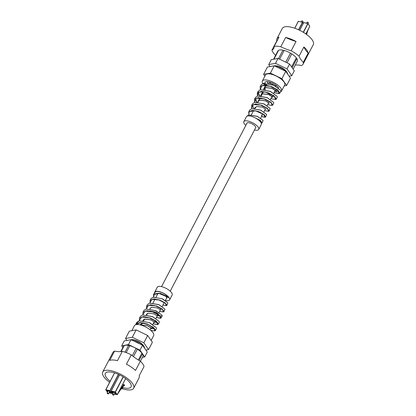 <?xml version="1.0" encoding="UTF-8"?>
<svg xmlns="http://www.w3.org/2000/svg" width="416" height="416" viewBox="0 0 416 416"><rect width="100%" height="100%" fill="white"/><g stroke="black" fill="none" stroke-linecap="round" stroke-linejoin="round"><path stroke-width="0.62" d="M274.305 85.41A4.888 1.784 -152.4 0 0 267.961 83.434M306.218 34.206L306.852 32.016M309.176 27.576L307.679 30.779L306.597 34.481M308.027 23.618L308.422 22.864A0.738 0.27 -152.4 0 0 308.417 22.745A0.738 0.27 -152.4 0 0 307.492 22.131A0.738 0.27 -152.4 0 0 307.206 22.116A0.738 0.27 -152.4 0 0 307.107 22.178L306.576 23.192M307.32 22.105L308.36 22.651M262.782 83.548A10.816 3.942 27.6 0 1 262.34 81.021L265.538 74.906A10.816 3.942 27.6 0 1 271.138 74.188A10.816 3.942 27.6 0 1 281.174 79.139A10.816 3.942 27.6 0 1 284.71 84.926L281.512 91.042A10.816 3.942 27.6 0 1 280.53 91.858M262.34 81.021A10.816 3.942 27.6 0 1 267.94 80.298A10.816 3.942 27.6 0 1 277.982 85.254A10.816 3.942 27.6 0 1 281.512 91.042M264.878 76.17L263.609 74.35L270.395 73.117L281.908 78.686L286.64 85.488L284.185 85.93M276.011 91.588L279.063 91.853M278.299 90.709L277.836 90.366A7.852 2.86 -152.4 0 0 277.893 90.35M278.678 88.026A7.852 2.86 -152.4 0 0 269.032 81.869A7.852 2.86 -152.4 0 0 264.966 82.394A7.852 2.86 -152.4 0 0 264.862 83.153M264.867 83.184A7.852 2.86 -152.4 0 0 265.46 84.5L266.604 84.77M263.422 84.016L265.46 84.5M263.609 74.35L267.446 67.012L274.227 65.78L270.395 73.117M274.227 65.78L285.745 71.349L281.908 78.686M285.745 71.349L290.472 78.151L286.64 85.488M273.998 92.622L278.954 93.678L278.242 90.652L270.379 86.351L262.002 85.545L260.265 89.58L260.146 86.715L264.389 85.01L271.69 86.622L278.008 90.189L279.838 93.174L279.131 93.636L274.04 92.544M270.868 98.613L275.47 99.575L274.518 96.517L265.205 92.045L258.648 92.045L257.405 95.805L257.296 93.002L261.399 91.338L268.429 92.867L274.513 96.262L276.302 99.102L275.47 99.575M267.738 104.603L271.965 105.482L271.326 102.846L264.363 99.013L256.407 98.129L254.556 102.055L254.436 99.299L258.388 97.672L265.158 99.102L271.024 102.331L272.761 105.035L271.965 105.482M264.602 110.599L268.486 111.384L267.696 108.784L260.702 105.123L253.344 104.504L251.701 108.28M261.472 116.584L264.971 117.286L263.593 114.379L255.507 110.864L249.226 111.519L248.841 114.509L248.737 111.883L252.403 110.328L258.643 111.582L264.056 114.488L265.684 116.901L264.982 117.286M254.306 117.458L260.234 120.312L262.142 122.834L261.492 123.193L261.243 121.404L256.251 118.368M265.023 117.27L261.513 116.511M251.701 108.274L251.586 105.596L255.393 104L261.903 105.342L267.545 108.415L269.22 110.973L268.486 111.384M276.578 90.459A7.852 2.86 -152.4 0 0 277.836 90.366M279.838 93.174L280.8 91.338L280.779 90.49L273.723 85.238L263.354 83.382L261.102 84.885L260.146 86.715M276.302 99.102L277.264 97.271L277.243 96.491L270.483 91.484L260.463 89.705L258.253 91.166L257.296 93.002M257.988 92.446L259.444 95.794M272.761 105.035L273.723 103.199L273.702 102.471L267.192 97.703L257.535 96.034L255.398 97.469L254.436 99.299M255.143 98.738L256.667 102.123M269.22 110.973L270.161 108.456L263.926 103.938L254.634 102.362L252.543 103.766L251.586 105.596M252.299 105.035L253.895 108.456M265.684 116.901L266.625 114.457L260.686 110.183L251.753 108.68L249.699 110.048L248.737 111.883M262.142 122.834L263.089 120.448L257.426 116.412L248.841 115.008L247.177 115.882M249.012 114.967L257.462 116.334L263.089 120.448M251.753 108.68L260.728 110.105L266.62 114.457M254.634 102.362L263.962 103.86L270.161 108.462M256.927 102.128L255.341 98.597M257.712 95.992L267.228 97.63L273.697 102.466M259.698 95.8L258.185 92.305M260.463 89.705L270.52 91.406L277.243 96.491M263.354 83.382L273.759 85.16L280.779 90.49M266.562 85.4L264.508 87.324M263.619 91.728L261.669 94.12M261.674 94.177L261.799 94.713M260.671 98.062L258.809 99.892M262.075 115.066L261.258 115.097M254.868 108.514L256.641 106.47L262.241 107.089L265.611 109.091L265.268 109.325M257.717 102.175L259.548 100.152L265.507 100.864L269.152 103.116L268.382 103.366M260.562 95.836L262.46 93.829L268.778 94.645L272.693 97.136L271.508 97.386M263.411 89.502L265.346 87.511L272.028 88.416L276.229 91.156L274.638 91.4M245.794 125.471A8.403 3.063 27.6 0 1 243.833 121.638L246.392 116.745A8.403 3.063 27.6 0 1 250.739 116.184A8.403 3.063 27.6 0 1 258.539 120.032A8.403 3.063 27.6 0 1 261.279 124.53L258.726 129.423A8.403 3.063 27.6 0 1 254.457 130M258.383 100.708L259.074 99.388L261.253 98.166M261.243 94.406L261.929 93.09L264.222 91.832M265.221 89.736L264.571 87.854M264.098 88.104L264.779 86.804L267.192 85.504M246.74 123.656A5.039 1.836 27.6 0 1 246.813 123.193A5.039 1.836 27.6 0 1 249.423 122.86A5.039 1.836 27.6 0 1 254.098 125.164A5.039 1.836 27.6 0 1 255.741 127.863A5.039 1.836 27.6 0 1 255.408 128.185M274.726 91.229L276.167 91.244L276.162 90.979L272.069 88.332L265.522 87.464L263.822 88.634L263.609 89.518M271.601 97.214L272.652 97.074M272.693 97.136L268.819 94.562L262.631 93.782L260.972 94.916L260.764 95.857M268.476 103.189L269.09 103.106M269.09 102.939L265.543 100.781L259.719 100.105L258.118 101.218L257.915 102.196M243.833 121.638A8.403 3.063 27.6 0 1 248.18 121.077A8.403 3.063 27.6 0 1 255.98 124.925A8.403 3.063 27.6 0 1 258.726 129.423M302.656 22.35L303.051 21.596A0.738 0.27 -152.4 0 0 303.051 21.471A0.738 0.27 -152.4 0 0 302.12 20.857A0.738 0.27 -152.4 0 0 301.839 20.842A0.738 0.27 -152.4 0 0 301.74 20.909L301.21 21.918M301.948 20.831L302.994 21.377M270.093 66.534L268.726 64.568L271.279 59.675L278.065 58.443L289.578 64.012L294.31 70.814L291.751 75.702L289.104 76.185M273.957 59.192L278.611 50.289A10.967 3.994 27.6 0 1 282.942 50.128L278.486 58.651M273.551 59.264L277.872 50.991A10.967 3.994 27.6 0 1 278.127 50.643L273.629 59.249M287.066 62.8L291.736 53.867A10.967 3.994 27.6 0 1 296.322 57.814L291.58 66.888M292.131 67.678L296.873 58.604A10.967 3.994 27.6 0 1 297.305 61.152L293.14 69.129M278.065 58.443L275.506 63.336L287.024 68.905L291.751 75.702M289.578 64.012L287.024 68.905M279.594 59.181L284.175 50.424A10.967 3.994 27.6 0 1 290.477 53.102L285.74 62.156M268.726 64.568L275.506 63.336M275.574 55.39A17.482 6.37 27.6 0 1 271.95 50.144A24.664 8.986 -152.4 0 0 273.718 48.5A24.664 8.986 -152.4 0 0 274.102 46.514A17.482 6.37 27.6 0 1 280.81 46.732A24.664 8.986 -152.4 0 0 291.195 50.778A17.482 6.37 27.6 0 1 299.042 56.228A24.664 8.986 -152.4 0 0 303.306 62.358A17.482 6.37 27.6 0 1 303.082 64.173A17.482 6.37 27.6 0 1 301.444 65.51A24.664 8.986 -152.4 0 0 295.282 65.026M278.403 50.69A0.998 0.364 27.6 0 1 278.127 50.643M284.175 50.424A0.998 0.364 27.6 0 1 282.942 50.128M291.736 53.867A0.998 0.364 27.6 0 1 290.477 53.102M296.873 58.604A0.998 0.364 27.6 0 1 296.244 57.964M274.44 65.884A7.706 2.808 27.6 0 1 277.399 66.05A7.706 2.808 27.6 0 1 287.102 72.649M285.667 37.44A24.664 8.986 -152.4 0 0 296.052 41.486A17.482 6.37 -152.4 0 0 286.005 37.513A17.482 6.37 -152.4 0 0 285.667 37.44L280.81 46.732M296.052 41.486L291.195 50.778M274.102 46.514L278.959 37.216A17.482 6.37 -152.4 0 0 276.952 38.678L282.324 28.408A17.482 6.37 27.6 0 1 291.372 27.243A17.482 6.37 27.6 0 1 307.601 35.251A17.482 6.37 27.6 0 1 313.31 44.606L303.082 64.173M303.898 46.935A24.664 8.986 -152.4 0 0 308.168 53.066A17.482 6.37 -152.4 0 0 303.898 46.935L299.042 56.228M308.168 53.066L303.306 62.358M276.952 38.678A17.482 6.37 -152.4 0 0 276.812 40.851L271.95 50.144M276.812 40.851A24.664 8.986 -152.4 0 0 277.16 40.659M287.737 74.214A8.741 3.182 -152.4 0 0 286.551 71.937L286.016 71.313A7.706 2.808 -152.4 0 0 277.274 66.29A7.706 2.808 -152.4 0 0 275.974 66.066L275.158 65.978A8.741 3.182 -152.4 0 0 274.55 65.936M286.551 71.937A8.741 3.182 -152.4 0 0 276.63 66.238A8.741 3.182 -152.4 0 0 275.158 65.978M278.216 67.709A7.706 2.808 27.6 0 1 282.339 69.701M280.478 68.806A7.706 2.808 -152.4 0 0 280.02 68.583M278.476 87.682A7.706 2.808 27.6 0 1 278.101 87.693M268.336 83.314A7.706 2.808 27.6 0 1 266.833 81.598M274.534 85.582A4.446 1.617 -152.4 0 0 274.971 85.696A4.446 1.617 -152.4 0 0 276.713 85.784M269.396 81.962A4.446 1.617 -152.4 0 0 270.811 83.632M107.203 393.349A0.738 0.27 27.6 0 1 107.146 393.255A0.738 0.27 27.6 0 1 107.141 393.136A0.738 0.27 27.6 0 1 107.526 393.084A0.738 0.27 27.6 0 1 108.212 393.422A0.738 0.27 27.6 0 1 108.456 393.822A0.738 0.27 27.6 0 1 108.352 393.884A0.738 0.27 27.6 0 1 108.243 393.895M107.515 393.286L107.214 393.422L108.181 393.926L107.515 393.286M151.122 340.454L153.66 335.608A10.816 3.942 -152.4 0 0 150.124 329.82A10.816 3.942 -152.4 0 0 140.083 324.865A10.816 3.942 -152.4 0 0 134.488 325.588L131.815 330.699M145.907 350.095L148.554 349.617L152.391 342.28L147.659 335.478L136.146 329.914L129.36 331.141L125.528 338.478L126.896 340.444M148.554 349.617L143.827 342.815L132.309 337.246L136.146 329.914M143.827 342.815L147.659 335.478M132.309 337.246L125.528 338.478M136.755 323.232L139.251 320.804L149.848 322.78L156.4 327.839M154.757 328.947L151.954 328.266M142.579 314.938L152.589 316.607L159.198 321.448L152.599 316.706L142.579 314.938L140.364 316.415L139.402 318.25L143.525 316.571L150.535 318.084L156.562 321.428L158.324 324.189L157.695 324.605L153.218 323.653M157.508 322.598L154.851 321.885M146.073 309.036L155.761 310.632L162.053 315.208L155.719 310.71L146.073 309.036L143.905 310.476L142.948 312.307L146.926 310.674L153.676 312.099L159.468 315.281L161.179 317.902L160.592 318.282L156.478 317.418M149.718 303.092L158.87 304.626L164.965 309.135L158.834 304.71L149.547 303.139L147.441 304.554L146.484 306.384L150.311 304.777L156.806 306.108L162.38 309.13L164.024 311.61L163.316 311.995L162.599 309.566L155.948 306.004L148.59 305.188L146.453 308.656M153.239 297.19L162.573 298.886L167.825 302.905L161.975 298.719L153.036 297.237L150.982 298.615L150.025 300.446L153.707 298.875L159.931 300.118L165.282 302.973L166.878 305.313L166.223 305.672L165.448 303.358L159.016 300.004L151.986 299.307L150.004 302.713M156.51 291.335L154.528 292.677L153.572 294.507L160.202 293.306L168.444 297.024C164.819 293.488 160.841 291.595 156.51 291.335M166.878 305.313L167.825 302.905M164.024 311.61L164.965 309.135M157.232 315.5L162.136 316.066L162.115 315.375M154.596 321.994L157.69 322.821M158.324 324.189L159.281 322.358L159.266 321.62M151.819 328.422L154.918 329.16M136.822 322.353L135.866 324.189L140.13 322.468L147.415 324.074L153.66 327.59L155.47 330.491L156.426 328.656L156.406 327.839L149.432 322.681L139.074 320.845L136.822 322.353L136.552 323.378M143.988 346.466A7.852 2.86 -152.4 0 0 134.144 339.888A7.852 2.86 -152.4 0 0 131.092 339.721A8.741 3.182 27.6 0 1 132.023 339.768A8.741 3.182 27.6 0 1 133.5 340.028A8.741 3.182 27.6 0 1 143.416 345.727A8.741 3.182 27.6 0 1 144.602 348.218M155.47 330.491L154.617 330.975L154.409 328.546L148.314 324.657L140.317 322.676L135.808 324.657M139.407 320.772L139.402 318.25M142.969 314.85L142.948 312.307M146.598 309.088L146.484 306.384M150.134 303.098L150.025 300.446M168.444 297.024L168.75 297.554L158.626 293.254L154.274 293.966L153.665 297.092L153.572 294.507M162.958 305.027L166.228 305.672M159.697 311.262L163.316 312M156.437 317.496L160.415 318.323L159.749 315.77L152.864 312.005L145.189 311.069L142.896 314.6M153.176 323.731L157.518 324.646L156.884 321.968L149.77 318.006L141.783 316.95L139.344 320.544M150.68 330.273L154.617 330.975M150.639 328.588L151.788 328.338L147.8 325.796L141.092 324.974L147.763 325.879L151.856 328.515L150.55 328.76M142.719 320.689L144.591 319.067L150.904 319.878L154.71 322.27L153.816 322.514M146.25 314.798L148.08 313.16L154.029 313.877L157.56 316.02L157.087 316.259M149.781 308.916L151.564 307.258L157.149 307.871L160.41 309.764M166.192 296.946L168.75 297.554M158.522 314.184L156.239 312.26L149.776 310.965M142.329 322.858L140.213 324.896M166.291 298.646A5.039 1.836 -152.4 0 0 166.629 298.324A5.039 1.836 -152.4 0 0 166.312 296.972M165.485 300.492A8.403 3.063 -152.4 0 0 169.608 299.884A8.403 3.063 -152.4 0 0 166.863 295.386A8.403 3.063 -152.4 0 0 159.068 291.538A8.403 3.063 -152.4 0 0 154.721 292.1A8.403 3.063 -152.4 0 0 154.591 292.562M151.637 307.237L150.02 308.667M157.186 316.072L158.454 314.153L156.078 312.39L150.504 311.121M148.148 313.144L146.624 314.236L146.432 314.824M153.904 322.338L154.648 322.275L155.6 320.445M154.71 322.27L150.94 319.795L144.763 319.02L143.078 320.174L142.901 320.71M140.176 324.886L140.494 324.277L143.733 322.925M169.608 299.884L172.167 294.991A8.403 3.063 -152.4 0 0 169.421 290.493A8.403 3.063 -152.4 0 0 161.621 286.65A8.403 3.063 -152.4 0 0 157.274 287.206L154.721 292.1M122.19 387.702L124.077 385.59L124.275 385.876L123.9 385.788M124.275 385.876L124.504 384.821L122.642 384.379M124.504 384.821L123.406 385.091L119.844 389.735M123.848 385.195L123.406 385.091M122.418 387.754L121.789 388.461L121.909 388.924L122.538 388.216L121.883 387.452M121.935 387.639L117.463 394.285M121.909 388.924L121.42 388.809M121.789 388.461L121.3 388.346M112.57 394.623A0.738 0.27 27.6 0 1 112.512 394.529A0.738 0.27 27.6 0 1 112.512 394.404A0.738 0.27 27.6 0 1 112.892 394.358A0.738 0.27 27.6 0 1 113.584 394.696A0.738 0.27 27.6 0 1 113.823 395.091A0.738 0.27 27.6 0 1 113.724 395.158A0.738 0.27 27.6 0 1 113.615 395.169M112.887 394.56L112.58 394.696L113.547 395.2L112.887 394.56M142.449 357.365L144.721 356.954L139.989 350.152L128.476 344.583L121.69 345.816L122.86 347.5M140.426 361.239L142.922 356.465A10.967 3.994 -152.4 0 0 142.485 353.917A10.967 3.994 -152.4 0 0 141.934 353.122A10.967 3.994 -152.4 0 0 137.353 349.18A10.967 3.994 -152.4 0 0 136.089 348.41A10.967 3.994 -152.4 0 0 129.787 345.732A10.967 3.994 -152.4 0 0 129.163 345.576A10.967 3.994 -152.4 0 0 128.554 345.441A10.967 3.994 -152.4 0 0 124.223 345.597A10.967 3.994 -152.4 0 0 123.744 345.951A10.967 3.994 -152.4 0 0 123.49 346.304L120.718 351.598M144.721 356.954L147.274 352.061L142.548 345.264L131.03 339.695L124.249 340.922L121.69 345.816M139.989 350.152L142.548 345.264M136.089 348.41L132.283 355.701M129.787 345.732L126.199 352.596M141.934 353.122L138.351 359.986M137.353 349.18L133.458 356.632M123.744 345.951L120.796 351.593M128.476 344.583L131.03 339.695M142.485 353.917L139.084 360.428M128.554 345.441L125.034 352.18M124.223 345.597L121.108 351.562M122.122 388.684A17.482 6.37 -152.4 0 0 124.628 389.386A17.482 6.37 -152.4 0 0 133.676 388.222L139.048 377.952A17.482 6.37 27.6 0 0 139.188 375.778L144.05 366.48A17.482 6.37 -152.4 0 0 140.353 361.171A24.664 8.986 27.6 0 1 131.295 354.879A17.482 6.37 -152.4 0 0 122.299 351.374A24.664 8.986 27.6 0 1 114.556 351.12A17.482 6.37 -152.4 0 0 112.918 352.456L102.69 372.018A17.482 6.37 -152.4 0 0 109.595 382.288M129.085 345.556A0.998 0.364 -152.4 0 0 129.574 345.675M141.918 353.153A0.998 0.364 -152.4 0 0 142.308 353.631M114.556 351.12L109.694 360.412A17.482 6.37 27.6 0 1 117.104 360.584A17.482 6.37 27.6 0 1 117.442 360.667L122.299 351.374M133.676 388.222A17.482 6.37 -152.4 0 0 127.962 378.862A17.482 6.37 -152.4 0 0 111.738 370.859A17.482 6.37 -152.4 0 0 102.69 372.018M131.295 354.879L126.438 364.172A17.482 6.37 27.6 0 1 135.491 370.464L140.353 361.171M122.361 387.509A14.518 5.288 -152.4 0 0 123.536 387.816A14.518 5.288 -152.4 0 0 131.05 386.849A14.518 5.288 -152.4 0 0 126.308 379.075A14.518 5.288 -152.4 0 0 112.83 372.429A14.518 5.288 -152.4 0 0 105.316 373.391A14.518 5.288 -152.4 0 0 110.146 381.233M139.23 343.658A7.706 2.808 -152.4 0 0 134.93 341.583M134.176 341.214A7.706 2.808 27.6 0 1 140.041 344.053M129.922 339.893A8.741 3.182 27.6 0 1 130.796 339.737M143.416 345.727L142.88 345.103A7.706 2.808 -152.4 0 0 134.139 340.08A7.706 2.808 -152.4 0 0 132.839 339.856L132.023 339.768M131.612 339.737A7.706 2.808 27.6 0 1 134.196 339.971A7.706 2.808 27.6 0 1 143.681 346.044M125.544 378.836A9.927 3.614 -152.4 0 0 126.152 378.955M305.828 33.93L309.785 26.359M299.671 30.306L303.737 22.604L299.702 30.321M308.001 23.634L309.811 26.302L307.986 23.681L303.441 32.37M303.264 32.266L307.809 23.572L303.737 22.604L307.861 23.514M299.645 30.295L303.659 22.615L307.897 23.509L309.821 26.343L305.848 33.946M294.72 28.231L298.371 21.336L294.757 28.241M303.274 23.348L302.619 22.407L298.724 29.858M302.635 22.36L303.295 23.312M298.537 29.77L302.442 22.298L298.371 21.336L302.494 22.24M294.694 28.22L298.293 21.346L302.531 22.235L303.311 23.286M111.852 393.396L112.237 392.688M111.805 393.427L109.881 390.816L105.81 389.849L107.552 392.356M108.992 392.792L111.894 393.344L109.892 390.614L118.394 374.353M118.586 374.436L110.068 390.723L105.742 389.657L107.536 392.382M105.778 389.641L114.535 372.892M107.801 391.872A1.924 0.702 27.6 0 1 107.026 390.822A1.924 0.702 27.6 0 1 108.051 390.624A1.924 0.702 27.6 0 1 110.344 392.018A1.924 0.702 27.6 0 1 109.47 392.662A1.924 0.702 27.6 0 1 109.117 392.558M114.572 372.902L105.81 389.849L114.509 372.887M109.205 392.387A1.778 0.65 -152.4 0 0 109.476 392.465A1.778 0.65 -152.4 0 0 110.396 392.345A1.778 0.65 -152.4 0 0 110.417 392.132M107.411 390.562A1.778 0.65 -152.4 0 0 107.245 390.697A1.778 0.65 -152.4 0 0 107.895 391.7M117.218 394.67L125.648 378.57M117.172 394.696L115.253 392.09L111.176 391.123L112.918 393.624M114.358 394.066L117.26 394.618L115.263 391.888L123.12 376.849M123.297 376.958L115.435 391.997L111.108 390.931L112.908 393.65M111.145 390.915L119.532 374.878M113.168 393.146A1.924 0.702 27.6 0 1 112.393 392.096A1.924 0.702 27.6 0 1 113.417 391.893A1.924 0.702 27.6 0 1 115.71 393.292A1.924 0.702 27.6 0 1 114.837 393.936A1.924 0.702 27.6 0 1 114.483 393.832M119.564 374.894L111.176 391.123L119.506 374.868M114.572 393.661A1.778 0.65 -152.4 0 0 114.847 393.734A1.778 0.65 -152.4 0 0 115.768 393.619A1.778 0.65 -152.4 0 0 115.783 393.406M112.778 391.836A1.778 0.65 -152.4 0 0 112.616 391.971A1.778 0.65 -152.4 0 0 113.261 392.974M150.036 329.748L151.112 327.683M152.838 324.381L154.242 321.698M155.974 318.391L157.362 315.734M157.394 315.671L158.106 314.309M159.104 312.395L161.148 308.485M162.235 306.405L164.284 302.494M165.37 300.414L166.702 297.866M170.206 291.158L255.819 127.4M259.324 120.697L259.62 120.125M260.712 118.045L262.881 113.89M263.968 111.81L265.491 108.898M267.228 105.57L268.767 102.632M270.488 99.336L272.033 96.387M273.749 93.101L275.335 90.074M141.367 325.218L142.506 323.04M143.666 320.824L144.763 319.02M146.775 314.87L147.56 313.368M148.517 311.537L148.798 311.007M149.885 308.927L150.374 307.986M151.596 305.656L151.902 305.068M152.989 302.988L155.002 299.135M156.088 297.055L158.033 293.332M161.543 286.629L247.151 122.871M251.368 114.8L253.578 110.578M254.665 108.498L255.367 107.156M257.956 102.201L258.872 100.448M260 98.301L260.161 97.989M261.248 95.909L262.309 93.881M262.314 93.865L263.266 92.05M264.534 89.622L265.673 87.438M273.588 95.347L272.631 97.172M277.124 89.414L276.167 91.244M112.252 392.714L111.738 393.458L108.987 392.808M107.245 390.697L108.077 390.645C109.782 391.435 110.557 392.002 110.396 392.345M107.141 393.136L108.399 390.738M108.456 393.822L109.71 391.425M162.136 316.066L161.179 317.902M151.793 328.572L152.75 326.742M125.674 378.586L117.27 394.654L114.353 394.082M112.616 391.971L113.448 391.919C115.149 392.709 115.924 393.276 115.768 393.619M112.512 394.404L113.766 392.007M113.823 395.091L115.076 392.694"/></g></svg>

